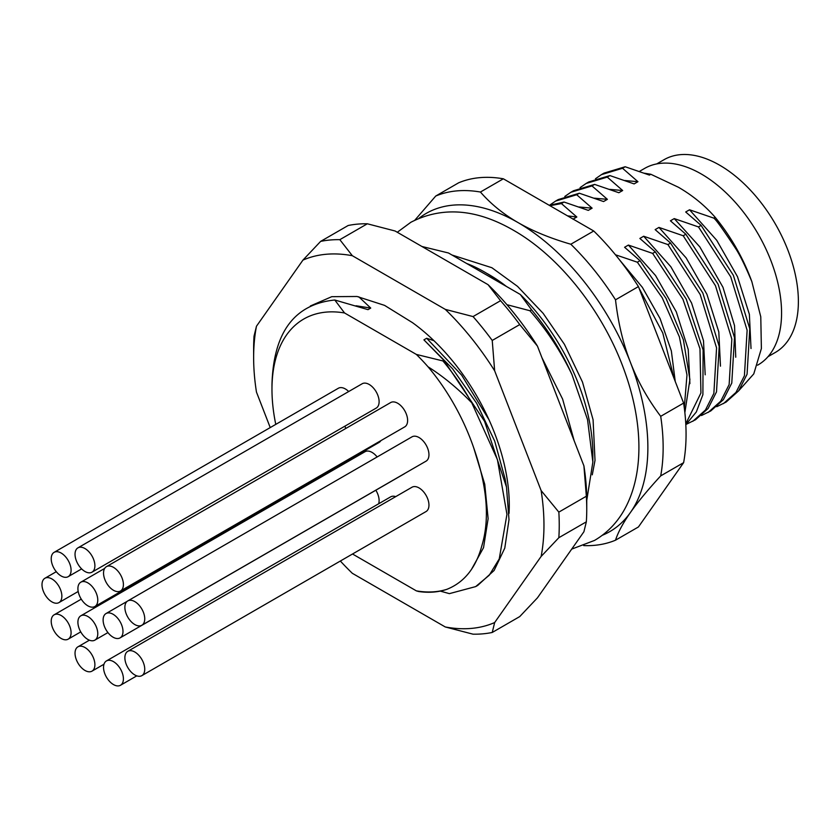 <?xml version="1.0" encoding="UTF-8"?>
<svg xmlns="http://www.w3.org/2000/svg" width="840" height="840" viewBox="0 0 840 840"><rect width="100%" height="100%" fill="white"/><g stroke="black" fill="none" stroke-linecap="round" stroke-linejoin="round"><path stroke-width="1.26" d="M340.347 561.025A205.296 118.524 -120 0 0 352.328 573.3L445.274 626.966A205.296 118.524 -120 0 0 494.655 622.555L541.128 556.437A205.296 118.524 -120 0 0 543.963 525.147A205.296 118.524 -120 0 0 541.128 490.581L558.841 512.117A216.101 124.761 60 0 1 559.24 525.147A216.101 124.761 60 0 1 558.841 537.705L586.341 521.829A216.101 124.761 -120 0 0 586.75 509.261A216.101 124.761 -120 0 0 586.341 496.241L583.916 465.885A205.296 118.524 60 0 1 586.75 500.441L586.75 509.261M644.406 173.219L650.832 174.269L678.426 187.257C692.601 195.478 704.855 205.485 715.176 217.297L713.769 218.106L689.525 209.78L685.702 211.984L701.127 225.404L733.394 275.352L749.774 328.755L747.065 374.241L738.644 390.852L726.065 402.108L716.772 406.697M602.301 535.28A183.687 106.05 -120 0 0 630.462 512.452A183.687 106.05 -120 0 0 647.871 447.51A183.687 106.05 -120 0 0 630.462 362.481A183.687 106.05 -120 0 0 517.986 222.547A183.687 106.05 -120 0 0 419.192 218.117M503.349 178.804L480.428 192.034A194.492 112.287 60 0 0 435.74 196.035L458.661 182.794A194.492 112.287 60 0 1 503.349 178.804L593.744 231A194.492 112.287 60 0 1 638.432 286.587L683.624 403.084L660.702 416.315A194.492 112.287 60 0 1 663.149 447.51A194.492 112.287 60 0 1 660.702 475.892L683.624 462.661L638.432 526.964L615.51 540.194C618.125 532.161 623.112 522.91 630.462 512.452C637.77 502.047 647.85 489.856 660.702 475.892M660.702 416.315C647.881 399.368 637.801 381.423 630.462 362.481C623.123 343.613 618.135 322.718 615.51 299.817L638.432 286.587M483.231 271.299A146.947 84.84 -120 0 0 466.61 263.466L502.12 283.962A146.947 84.84 -120 0 0 484.365 271.95A146.947 84.84 -120 0 0 483.231 271.299M271.971 389.288L271.971 384.384C273.504 332.294 294.441 304.164 334.782 300.006L344.558 312.974A153.426 88.578 -120 0 0 271.971 389.288A153.426 88.578 -120 0 0 275.772 424.379M466.61 263.466L448.466 252.987L421.911 246.477M334.782 300.006L368.004 309.656L370.745 308.07L358.764 296.793M370.745 308.07L356.034 305.77M488.995 419.759L461.654 375.144L426.668 338.268L423.917 339.854L443.909 360.37L442.921 360.938L416.356 354.428L344.558 312.974M433.965 340.704L426.668 338.268M477.74 585.407L494.12 570.465L504.777 548.121L508.998 519.708L506.489 487.032L484.544 421.281L443.909 360.37M506.489 487.032L505.092 478.853L494.676 441.063L476.658 403.284L452.582 368.781L423.917 339.854M502.12 283.962L520.264 294.441L531.542 309.771L529.904 310.727L506.94 304.689M352.517 554.001L416.356 590.867A153.426 88.578 -120 0 0 446.901 589.312C438.365 592.242 428.957 592.977 418.677 591.528L416.356 590.867M440.286 591.108L449.39 593.639L475.661 586.603L489.237 575.232L499.244 558.904L506.951 514.343L497.427 459.638L471.765 402.822A164.231 94.826 -120 0 0 442.921 360.938M531.542 309.771A164.231 94.826 -120 0 1 571.956 374.577L587.538 419.612L592.861 462.042L592.861 454.566A153.426 88.578 -120 0 0 520.264 294.441M592.861 462.042L586.75 500.388M571.956 374.577C560.795 351.278 546.777 329.994 529.904 310.727M574.172 440.759L562.632 399.137L541.947 357.704M567.084 422.489L550.126 378.798M471.408 569.53L483.525 547.701L488.124 518.637L484.754 484.292L473.634 447.615C462.273 414.687 444.843 386.663 428.012 366.776C443.226 376.415 457.821 388.427 471.765 402.822M446.901 589.312C464.32 582.372 475.997 567.746 481.94 545.444C489.941 518.794 487.169 486.181 473.634 447.615M428.012 366.776A153.426 88.578 -120 0 0 416.356 354.428M593.744 231L570.822 244.23A194.492 112.287 60 0 1 615.51 299.817M570.822 244.23C550.284 238.266 532.676 231.042 517.986 222.547C503.318 214.095 490.802 203.931 480.428 192.034M615.51 540.194A194.492 112.287 60 0 1 583.695 545.591M435.74 196.035L414.939 220.08M683.624 403.084A194.492 112.287 60 0 1 683.624 462.661M639.398 171.423L644.626 168.409A113.453 65.499 60 0 1 701.348 174.027A113.453 65.499 60 0 1 775.467 273.998A113.453 65.499 60 0 1 758.069 364.906L757.596 365.19M738.78 390.673L753.774 373.894L761.387 348.526L760.778 316.817L751.852 281.652A129.654 74.855 -120 0 0 715.176 217.297M579.106 206.997L592.116 208.173L576.692 194.744L579.327 193.221L603.572 201.547L607.394 199.343L591.98 185.923L594.615 184.401L618.849 192.728L622.671 190.523L607.257 177.103L609.893 175.581L634.137 183.908L637.949 181.703L622.534 168.273L625.17 166.751L649.415 175.088L650.832 174.269M625.17 166.751L604.044 173.114L601.419 174.636M609.893 175.581L588.767 181.944L586.131 183.466L607.257 177.103M723.429 403.631L736.008 392.375L744.419 375.764L747.127 330.278L730.748 276.885L698.481 226.936L674.247 218.6L670.425 220.804L685.839 234.234L718.106 284.183L734.486 337.575L731.776 383.061L723.366 399.672L710.787 410.928L701.495 415.517M594.615 184.401L573.489 190.764L570.853 192.286L591.98 185.923M708.151 412.451L720.72 401.205L729.141 384.584L731.85 339.098L715.47 285.705L683.203 235.757L658.959 227.419L655.148 229.625L670.562 243.054L702.828 293.002L719.208 346.395L716.499 391.881L708.078 408.503L695.51 419.748L686.207 424.347M579.327 193.221L558.212 199.584L555.566 201.107L576.692 194.744M624.876 180.516L637.949 181.703M689.525 209.78L716.709 240.272L737.489 276.675L749.375 314.328L751.023 348.537M674.247 218.6L699.836 246.918L722.957 287.238L734.538 325.637L735.746 357.21M609.672 189.368L622.671 190.523M658.959 227.419L686.144 257.911L706.923 294.315L718.809 331.957L720.468 366.167M594.363 198.188L607.394 199.343M751.852 281.652C745.364 266.091 739.925 254.993 735.546 248.367C723.103 229.499 715.837 219.408 713.769 218.106M622.534 168.273L601.419 174.647L595.466 178.752M580.094 187.614L586.131 183.466M564.805 196.445L570.853 192.286M692.864 421.27L705.443 410.025L713.864 393.404L716.573 347.918L700.193 294.525L667.926 244.577L643.682 236.24L670.824 266.711L691.582 303.03L703.49 340.651L705.191 374.819M549.538 205.254L555.566 201.107M685.776 423.843L700.928 392.994L699.982 348.768L682.931 299.24L652.638 253.397L628.404 245.07L655.547 275.531L676.305 311.861L688.223 349.482L689.903 383.659M567.536 215.87L576.828 216.993L561.414 203.564L564.05 202.041L549.308 205.338M549.958 205.716L561.414 203.564M684.285 407.747L686.984 374.966L679.381 336.861L662.225 297.801L637.361 262.216L615.457 254.772M619.773 260.169L642.369 287.343L660.072 318.57L671.349 350.931L675.234 381.444M643.682 236.24L639.86 238.445L655.284 251.874L686.238 299.093L703.111 349.944L702.891 394.674L696.318 411.957L685.828 424.673M564.05 202.041L588.294 210.378L592.116 208.173M628.404 245.07L624.582 247.275L639.996 260.694L666.078 298.463L683.403 339.854L689.903 379.586L684.863 412.598M573.006 219.198L576.828 216.993M674.005 378.294L662.792 333.018L639.041 288.162M698.481 226.936L701.127 225.404M683.203 235.757L685.839 234.234M667.926 244.577L670.562 243.054M652.638 253.397L655.284 251.874M637.361 262.216L639.996 260.694M97.776 600.086A14.049 8.106 -120 0 0 91.644 585.952A14.049 8.106 -120 0 0 80.819 582.183A14.049 8.106 -120 0 0 77.91 588.62A14.049 8.106 -120 0 0 84.042 602.752A14.049 8.106 -120 0 0 94.867 606.512A14.049 8.106 -120 0 0 97.776 600.086M97.776 633.707A14.049 8.106 -120 0 0 91.644 619.563A14.049 8.106 -120 0 0 80.819 615.804A14.049 8.106 -120 0 0 77.91 622.23A14.049 8.106 -120 0 0 84.042 636.374A14.049 8.106 -120 0 0 94.867 640.133A14.049 8.106 -120 0 0 97.776 633.707M61.866 596.159A14.049 8.106 -120 0 0 55.734 582.025A14.049 8.106 -120 0 0 44.909 578.267A14.049 8.106 -120 0 0 42 584.692A14.049 8.106 -120 0 0 48.132 598.825A14.049 8.106 -120 0 0 58.958 602.595A14.049 8.106 -120 0 0 61.866 596.159M71.085 570.245A14.049 8.106 -120 0 0 64.953 556.111A14.049 8.106 -120 0 0 54.127 552.342A14.049 8.106 -120 0 0 51.219 558.779A14.049 8.106 -120 0 0 57.351 572.912A14.049 8.106 -120 0 0 68.177 576.671A14.049 8.106 -120 0 0 71.085 570.245M123.407 584.546A14.049 8.106 -120 0 0 117.275 570.413A14.049 8.106 -120 0 0 106.449 566.643A14.049 8.106 -120 0 0 103.541 573.079A14.049 8.106 -120 0 0 109.673 587.212A14.049 8.106 -120 0 0 120.498 590.982A14.049 8.106 -120 0 0 123.407 584.546M94.899 664.713A14.049 8.106 -120 0 0 88.767 650.58A14.049 8.106 -120 0 0 77.942 646.821A14.049 8.106 -120 0 0 75.033 653.247A14.049 8.106 -120 0 0 81.165 667.38A14.049 8.106 -120 0 0 91.99 671.15A14.049 8.106 -120 0 0 94.899 664.713M144.743 618.817A14.049 8.106 -120 0 0 138.611 604.684A14.049 8.106 -120 0 0 127.796 600.915A14.049 8.106 -120 0 0 124.877 607.351A14.049 8.106 -120 0 0 131.008 621.485A14.049 8.106 -120 0 0 141.834 625.244A14.049 8.106 -120 0 0 144.743 618.817M122.987 631.449A14.049 8.106 -120 0 0 116.855 617.316A14.049 8.106 -120 0 0 106.029 613.547A14.049 8.106 -120 0 0 103.12 619.983A14.049 8.106 -120 0 0 109.252 634.116A14.049 8.106 -120 0 0 120.078 637.885A14.049 8.106 -120 0 0 122.987 631.449M94.899 565.75A14.049 8.106 -120 0 0 88.767 551.618A14.049 8.106 -120 0 0 77.942 547.848A14.049 8.106 -120 0 0 75.033 554.284A14.049 8.106 -120 0 0 81.165 568.418A14.049 8.106 -120 0 0 91.99 572.176A14.049 8.106 -120 0 0 94.899 565.75M71.085 632.72A14.049 8.106 -120 0 0 64.953 618.587A14.049 8.106 -120 0 0 54.127 614.817A14.049 8.106 -120 0 0 51.219 621.254A14.049 8.106 -120 0 0 57.351 635.387A14.049 8.106 -120 0 0 68.177 639.156A14.049 8.106 -120 0 0 71.085 632.72M144.743 669.207A14.049 8.106 -120 0 0 138.611 655.074A14.049 8.106 -120 0 0 127.796 651.315A14.049 8.106 -120 0 0 124.877 657.741A14.049 8.106 -120 0 0 131.008 671.874A14.049 8.106 -120 0 0 141.834 675.644A14.049 8.106 -120 0 0 144.743 669.207M123.407 678.836A14.049 8.106 -120 0 0 117.275 664.702A14.049 8.106 -120 0 0 106.449 660.933A14.049 8.106 -120 0 0 103.541 667.37A14.049 8.106 -120 0 0 109.673 681.502A14.049 8.106 -120 0 0 120.498 685.262A14.049 8.106 -120 0 0 123.407 678.836M94.867 606.512L379.082 442.428A14.049 8.106 -120 0 0 380.856 440.654M377.139 456.96A14.049 8.106 -120 0 0 365.032 451.71L80.819 615.804M345.66 428.536A14.049 8.106 -120 0 0 344.957 426.132M348.695 391.534A14.049 8.106 -120 0 0 338.342 388.258L54.127 552.342M120.498 590.982L404.712 426.888A14.049 8.106 -120 0 0 407.62 420.452A14.049 8.106 -120 0 0 401.489 406.319A14.049 8.106 -120 0 0 390.663 402.56L106.449 566.643M378.661 503.78A14.049 8.106 -120 0 0 379.113 500.63A14.049 8.106 -120 0 0 375.837 490.224M141.834 625.244L426.048 461.16A14.049 8.106 -120 0 0 428.957 454.724A14.049 8.106 -120 0 0 422.825 440.591A14.049 8.106 -120 0 0 412.01 436.832L127.796 600.915M120.078 637.885L404.292 473.792A14.049 8.106 -120 0 0 404.922 473.361M91.99 572.176L376.205 408.093A14.049 8.106 -120 0 0 379.113 401.656A14.049 8.106 -120 0 0 372.981 387.524A14.049 8.106 -120 0 0 362.156 383.764L77.942 547.848M352.464 458.976A14.049 8.106 -120 0 0 351.939 458.094M141.834 675.644L426.048 511.55A14.049 8.106 -120 0 0 428.957 505.124A14.049 8.106 -120 0 0 422.825 490.98A14.049 8.106 -120 0 0 412.01 487.221L127.796 651.315M395.703 496.629A14.049 8.106 -120 0 0 390.663 496.85L106.449 660.933M586.341 521.829L583.916 531.741L537.442 597.849L519.74 616.581L492.23 632.468A216.101 124.761 60 0 1 473.046 634.179L445.274 626.966M367.332 223.787A216.101 124.761 60 0 0 348.149 225.509L320.639 241.385A216.101 124.761 60 0 1 339.832 239.673L367.332 223.787L395.105 231L488.05 284.666A205.296 118.524 -120 0 1 537.442 346.101L583.916 465.885M310.349 305.991L331.758 296.678L357.053 296.489L384.584 305.382L412.482 322.655A156.24 90.206 60 0 1 509.03 513.418M270.228 427.581L256.463 392.081A205.296 118.524 -120 0 1 253.638 357.525A205.296 118.524 -120 0 1 256.463 326.235L302.935 260.116A205.296 118.524 -120 0 1 352.328 255.707L445.274 309.372A205.296 118.524 -120 0 1 494.655 370.808L541.128 490.581M253.638 357.525L253.638 348.705A216.101 124.761 60 0 1 254.037 336.147L256.463 326.235M320.639 241.385L302.935 260.116M445.274 309.372L473.046 316.575L500.546 300.699L488.05 284.666M352.328 255.707L339.832 239.673M473.046 316.575A216.101 124.761 60 0 1 492.23 340.452L519.74 324.576A216.101 124.761 60 0 0 500.546 300.699M558.841 512.117L586.341 496.241M537.442 346.101L519.74 324.576M494.655 370.808L492.23 340.452M541.128 556.437L558.841 537.705M492.23 632.468L494.655 622.555M656.723 163.916L664.041 159.695A111.29 64.249 60 0 1 719.681 165.207A111.29 64.249 60 0 1 792.393 263.277A111.29 64.249 60 0 1 775.331 352.454L768.012 356.675M486.685 273.315A140.459 81.102 60 0 1 487.872 273.977A140.459 81.102 60 0 1 488.954 274.596A140.459 81.102 60 0 1 506.31 286.377M477.74 585.396L475.661 586.603M104.675 568.418L80.819 582.183M107.93 632.583L94.867 640.133M78.194 591.486L58.958 602.595M56.28 571.694L44.909 578.267M81.638 568.9L68.177 576.671M103.992 664.22L91.99 671.15M89.408 640.196L77.942 646.821M127.166 601.346L106.029 613.547M80.745 631.89L68.177 639.156M81.27 599.151L54.127 614.817M136.794 675.853L120.498 685.262M592.274 474.831L595.014 460.373L593.082 419.759L582.477 382.043L564.417 344.316L543.165 313.373L517.534 286.377L491.894 267.729L451.962 255.003M571.715 549.108L594.542 540.425C606.869 533.19 616.718 523.131 624.089 510.216C644.616 473.981 642.569 422.719 625.632 374.283C605.273 314.643 561.151 257.397 513.513 230.297C476.438 208.845 442.229 206.167 410.865 222.275L397.288 232.26"/></g></svg>
